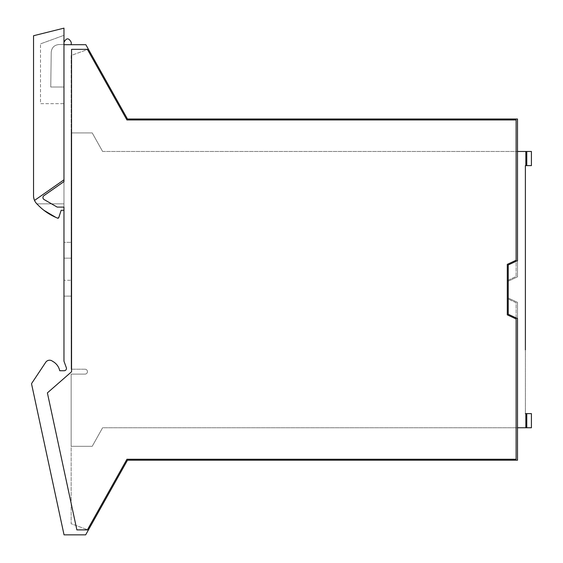 <?xml version="1.0" encoding="UTF-8"?>
<svg xmlns="http://www.w3.org/2000/svg" width="563" height="563" viewBox="0 0 563 563"><rect width="100%" height="100%" fill="white"/><g stroke="black" fill="none" stroke-linecap="round" stroke-linejoin="round"><path stroke-width="0.42" stroke-dasharray="2.81 2.11" d="M71.142 132.924L71.142 369.208L71.142 55.491L88.377 49.199L71.142 55.491L71.142 132.924L92.226 132.924L71.142 132.924M71.142 280.268L71.142 242.329L71.142 296.103L71.142 280.268L63.971 280.268L63.971 258.157L63.971 280.268L71.142 280.268M63.971 42.38L63.971 43.379A1.161 1.161 0 0 1 62.81 44.533L59.031 44.533C54.337 44.984 51.733 47.552 51.226 52.239L50.754 87.012L63.971 87.012L50.754 87.012L51.226 52.239C51.733 47.552 54.337 44.984 59.031 44.533L62.81 44.533A1.161 1.161 0 0 0 63.971 43.379L63.971 42.38C66.399 37.686 68.82 37.686 71.248 42.38L71.248 44.695L63.971 44.695L63.971 361.193L66.314 367.625A2.315 2.315 0 0 1 64.133 370.735L59.727 370.735A13.906 13.906 0 0 0 52.598 361.312A4.659 4.659 0 0 0 45.716 362.29L31.725 383.347A0.929 0.929 0 0 0 31.591 384.05L64.041 534.85L85.667 534.85L127.477 460.203L517.503 460.203L127.477 460.203L88.377 530.015L71.142 523.731L71.142 374.113L84.992 374.113L71.142 374.113L71.142 446.297L92.226 446.297L71.142 446.297L92.226 446.297L102.614 427.753L92.226 446.297L71.142 446.297L71.142 523.731L88.377 530.015M63.971 181.61L43.935 195.642L63.971 181.61L63.971 207.093L63.971 181.61L43.935 195.642A2.315 2.315 0 0 0 44.104 199.548L57.18 207.093L63.971 207.093M63.971 242.329L63.971 258.157L63.971 242.329L71.142 242.329L63.971 242.329M95.246 61.473L127.477 119.018L517.503 119.018L517.503 128.287L517.503 119.018L127.477 119.018L85.85 44.695L71.248 44.695M84.992 369.208A2.449 2.449 0 0 1 87.448 371.664A2.449 2.449 0 0 1 84.992 374.113A2.449 2.449 0 0 0 87.448 371.664A2.449 2.449 0 0 0 84.992 369.208L71.142 369.208L84.992 369.208M526.771 427.753L526.771 413.615L526.771 427.753L102.614 427.753L526.771 427.753L526.771 413.615L531.409 413.615L531.409 427.753L525.842 427.753L525.842 413.615L531.409 413.615L525.378 413.615L525.842 413.615L525.842 427.753L517.503 427.753L517.503 302.359L508.227 298.038L508.227 281.183L517.503 276.862L517.503 151.468L102.614 151.468L92.226 132.924L102.614 151.468L531.409 151.468L517.503 151.468L525.842 151.468L525.842 165.606L531.409 165.606L526.771 165.606L531.409 165.606L531.409 151.468L525.842 151.468L525.842 165.606L525.378 165.606L526.771 165.606L525.378 165.606L525.378 243.673L525.378 165.606M531.409 151.468L531.409 165.606L531.409 151.468M526.771 151.468L526.771 165.606M526.771 413.615L525.378 413.615L525.378 229.345M525.378 349.876L525.378 413.615M531.409 427.753L531.409 413.615M102.614 427.753L92.226 446.297L102.614 427.753L517.503 427.753L102.614 427.753M102.614 151.468L92.226 132.924L102.614 151.468M525.842 151.468L525.842 165.606M525.842 427.753L525.842 413.615M507.298 280.592L507.298 298.622L516.109 302.732L516.109 459.274L126.928 459.274L87.385 529.889L76.871 529.889L47.391 392.89L71.55 371.784L71.55 49.333L87.385 49.333L126.928 119.947L516.109 119.947L516.109 276.489L507.298 280.592L507.298 298.622L516.109 302.732L516.109 459.274L126.928 459.274L87.385 529.889L76.871 529.889L47.391 392.89L71.55 371.784L71.55 49.333L87.385 49.333L126.928 119.947L516.109 119.947L516.109 276.489L507.298 280.592M43.935 195.642A2.315 2.315 0 0 0 44.104 199.548L57.18 207.093L44.104 199.548A2.315 2.315 0 0 1 43.935 195.642M517.503 151.468L517.503 260.634L508.227 264.962L508.227 314.26L517.503 318.581L517.503 460.203L127.477 460.203M517.503 427.753L517.503 302.359L508.227 298.038L508.227 281.183L517.503 276.862L517.503 119.018L127.477 119.018M71.55 49.333L71.55 371.784L47.391 392.89L76.871 529.889L87.385 529.889L126.928 459.274L516.109 459.274L516.109 318.961L507.298 314.851L507.298 264.371L516.109 260.261L516.109 119.947L126.928 119.947L87.385 49.333L71.55 49.333M71.142 296.103L63.971 296.103L71.142 296.103M63.971 258.157L71.142 258.157L63.971 258.157M33.541 195.741A11.591 11.591 0 0 0 34.526 200.428L33.541 195.741L33.541 35.736L63.971 28.15L63.971 179.808L34.526 200.428L63.971 179.808L63.971 210.288L61.156 210.288L63.971 210.288L63.971 203.848L63.971 210.288L61.156 210.288L58.791 217.578L57.532 218.141L43.886 210.288A55.624 55.624 0 0 1 37.517 204.482A55.624 55.624 0 0 0 55.723 217.346L57.532 218.141L55.723 217.346M63.971 44.695L63.971 179.808L34.526 200.428A11.591 11.591 0 0 0 37.517 204.482A11.591 11.591 0 0 1 36.848 203.848A11.591 11.591 0 0 0 37.517 204.482A55.624 55.624 0 0 0 43.886 210.288M61.156 210.288L58.425 218.057M63.971 203.848L36.848 203.848L63.971 203.848M63.971 35.328L63.971 103.669L40.494 103.669L40.494 43.872L40.494 103.669L63.971 103.669L63.971 35.328L40.494 43.872L63.971 35.328"/><path stroke-width="0.84" d="M61.156 210.288L58.791 217.578L61.156 210.288L63.971 210.288L63.971 207.093L63.971 361.193L66.314 367.625A2.315 2.315 0 0 1 64.133 370.735L59.727 370.735A13.906 13.906 0 0 0 52.598 361.312A4.659 4.659 0 0 0 45.716 362.29L31.725 383.347A0.929 0.929 0 0 0 31.591 384.05L64.041 534.85L85.667 534.85L127.477 460.203L88.377 530.015M58.791 217.578L57.532 218.141A0.929 0.929 0 0 0 58.791 217.578L57.532 218.141L55.723 217.346A55.624 55.624 0 0 1 37.517 204.482A11.591 11.591 0 0 1 33.541 195.741L33.541 35.736L63.971 28.15L63.971 181.61L43.935 195.642A2.315 2.315 0 0 0 44.104 199.548L57.18 207.093L63.971 207.093M63.971 42.38C66.399 37.686 68.82 37.686 71.248 42.38L71.248 44.695M517.503 151.468L525.842 151.468L525.842 165.606L531.409 165.606L531.409 151.468L526.771 151.468L526.771 165.606M525.842 151.468L526.771 151.468M525.378 229.345L525.378 165.606L525.842 165.606M525.378 165.606L525.378 349.876M531.409 427.753L531.409 413.615L526.771 413.615L526.771 427.753L531.409 427.753L531.409 413.615M526.771 427.753L525.842 427.753L525.842 413.615L526.771 413.615M525.378 413.615L525.842 413.615M525.842 427.753L517.503 427.753M507.298 314.851L507.298 264.371L516.109 260.261L516.109 119.947L126.928 119.947L87.385 49.333L71.55 49.333L71.55 371.784L69.038 373.98A7.418 7.418 0 0 1 69.01 374.001L47.391 392.89L76.871 529.889L87.385 529.889L126.928 459.274L516.109 459.274L516.109 318.961L507.298 314.851M95.246 61.473L127.477 119.018L85.85 44.695L63.971 44.695M127.477 460.203L517.503 460.203L517.503 318.581L508.227 314.26L508.227 264.962L517.503 260.634L517.503 119.018L127.477 119.018M63.971 181.61L63.971 179.808L34.526 200.428M55.723 217.346L43.886 210.288"/></g></svg>
